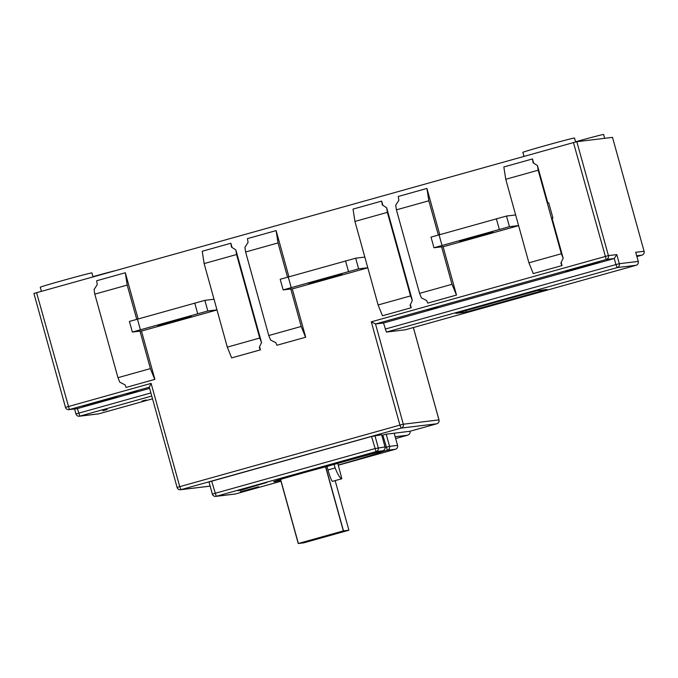<?xml version="1.0" encoding="UTF-8"?>
<svg xmlns="http://www.w3.org/2000/svg" width="678" height="678" viewBox="0 0 678 678"><rect width="100%" height="100%" fill="white"/><g stroke="black" fill="none" stroke-linecap="round" stroke-linejoin="round"><path stroke-width="1.02" d="M92.962 276.666A26.798 0.466 -15.5 0 1 115.006 270.725M575.554 141.778A26.798 0.466 -15.5 0 1 603.428 134.481A26.798 0.466 -15.5 0 1 603.615 134.481L604.674 138.32M523.992 156.415L522.865 152.338A26.798 0.466 -15.5 0 1 547.078 145.143A26.798 0.466 -15.5 0 1 574.325 138.007A26.798 0.466 -15.5 0 1 574.512 138.015L575.614 141.999M41.4 291.294L40.273 287.226A26.798 0.466 -15.5 0 1 64.486 280.022A26.798 0.466 -15.5 0 1 91.733 272.895A26.798 0.466 -15.5 0 1 91.92 272.903L93.022 276.87M151.109 383.375L149.296 387.206L69.368 409.546A3.153 3.127 83.1 0 1 65.512 407.351L151.109 383.375L179.746 486.651L399.935 425.106L371.29 321.83L608.429 255.606L616.794 254.589L619.319 263.708L638.235 261.411L635.71 252.292L644.075 251.284L612.514 137.371L576.834 141.702L573.461 142.583L33.925 293.447M382.595 315.728L411.249 307.719L382.595 315.728M382.451 315.745L378.112 304.964L354.941 221.435L353.035 209.104L381.68 201.095L382.858 205.315M410.376 304.558L411.249 307.719M443.073 246.656L456.497 295.074L452.006 284.311L419.58 293.371L396.418 209.841L395.698 205.222L398.876 200.315L398.274 196.459L426.928 188.45L439.708 234.537M456.353 295.091L427.699 303.1L456.497 295.074M562.062 265.564L533.264 273.59L562.062 265.564L561.189 262.411M552.07 218.282L552.943 218.036L552.036 218.146L563.155 258.242L561.342 253.75L538.179 170.22L537.459 165.593L533.094 162.796L532.493 158.949L533.662 163.161M537.459 165.593L547.824 202.959L548.731 202.849L552.943 218.036M538.179 170.22L505.754 179.28L503.839 166.958L532.493 158.949M126.218 387.384L154.872 379.375L126.218 387.384M126.074 387.401L125.049 384.858L119.769 382.163L117.964 377.68L94.801 294.142L94.081 289.523L97.251 284.616L96.657 280.76L125.311 272.751L138.092 318.846M141.448 330.957L154.872 379.375M231.647 357.891L227.299 347.119L259.725 338.051L261.53 342.543L259.276 347.339L260.293 349.882L231.647 357.891L260.445 349.865L259.564 346.712M232.046 247.47L230.876 243.249L202.222 251.258L204.137 263.581L236.563 254.521L235.842 249.902L231.469 247.097L230.876 243.249M277.031 345.229L305.685 337.22L277.031 345.229M276.887 345.246L275.861 342.704L270.581 340.017L268.776 335.525L245.606 251.996L244.894 247.368L248.063 242.461L247.462 238.614L276.115 230.605L288.896 276.692M292.26 288.811L305.685 337.22M394.376 433.937L394.181 433.234L386.18 434.208L389.553 446.361L397.554 445.387L394.181 433.234L409.995 431.259M142.033 401.045L146.287 399.935L142.033 401.045M102.887 410.707L107.141 409.597L102.887 410.707M76.851 408.673L77.377 408.58L79.843 416.123L98.776 413.826L152.499 398.808L98.768 413.826A3.153 3.127 -96.9 0 1 98.302 413.919A3.153 3.153 0 0 0 98.768 413.826M149.601 388.384L77.377 408.58L69.368 409.546L36.578 292.65M83.199 406.198L116.497 396.927L83.199 406.198M126.752 393.859L137.041 390.994L126.752 393.859M210.155 486.134L180.492 489.736A3.153 3.153 0 0 1 177.077 487.448L179.746 486.651L180.958 489.643A3.153 3.127 83.1 0 1 177.102 487.448L149.296 387.206M386.18 434.208L381.824 435.369M381.638 434.776L371.519 436.463L208.994 481.948L212.358 494.093L374.892 448.616L385.028 446.912L381.629 434.759M323.762 467.303L382.833 450.794L323.762 467.303A33.341 0.585 164.5 0 0 280.539 479.414A33.341 0.585 164.5 0 0 273.683 481.685A33.341 0.585 164.5 0 0 274.743 481.541M240.376 491.813L258.538 486.753L240.376 491.813M240.181 490.525A72.512 1.263 -15.5 0 1 266.895 482.473L250.114 487.168A81.97 1.432 164.5 0 0 238.156 490.77L240.088 490.177M336.025 463.269L341.153 461.837L335.941 462.947M410.012 431.318C410.385 433.132 409.537 434.437 407.47 435.242L395.172 436.734M407.529 435.225L395.672 438.539L407.529 435.225M409.648 431.361L436.793 423.775L409.656 431.352M405.334 329.779L636.074 265.284L405.334 329.779L386.409 332.076L383.519 323.008L375.51 323.982L403.317 424.216A3.153 3.127 83.1 0 1 401.139 428.098L180.958 489.643L210.146 486.101M371.29 321.83L375.51 323.982L606.251 259.488L573.461 142.583M616.794 254.589L614.26 258.521L383.519 323.008M635.71 252.292L635.905 252.996M465.625 312.211L547.061 289.447L537.239 290.642L455.802 313.397L465.625 312.211L466.295 310.465M427.615 309.761L437.903 306.897L427.615 309.761M565.791 271.319L599.089 262.047L565.791 271.319M253.945 488.016L244.868 490.541L253.945 488.016M411.105 307.736L410.08 305.185L412.343 300.396L410.537 295.905L387.367 212.367L386.655 207.748L382.282 204.951L381.68 201.095M378.112 304.964L410.537 295.905M354.941 221.435L387.367 212.367M412.343 300.396L386.655 207.748M396.418 209.841L428.843 200.781L438.31 234.927M441.615 246.834L452.006 284.311M428.843 200.781L426.928 188.45M419.58 293.371L421.394 297.862L426.674 300.549L427.699 303.1M505.754 179.28L528.916 262.818L533.264 273.59M563.155 258.242L560.892 263.039L561.918 265.581M528.916 262.818L561.342 253.75M94.801 294.142L127.218 285.082L125.311 272.751M127.218 285.082L136.693 319.236M139.999 331.135L150.389 368.612L154.728 379.392M117.964 377.68L150.389 368.612M227.299 347.119L204.137 263.581M261.53 342.543L235.842 249.902M236.563 254.521L259.725 338.051M268.776 335.525L301.202 326.465L305.541 337.237M245.606 251.996L278.031 242.927L276.115 230.605M278.031 242.927L287.506 277.082M290.803 288.989L301.202 326.465M364.832 257.089L355.679 258.199L280.209 279.277L283.158 289.904L293.049 288.718L367.807 267.818M283.158 289.904L358.628 268.827L367.781 267.717M308.702 283.472L342 274.209L308.702 283.472M214.019 299.235L204.866 300.354L129.396 321.423L132.346 332.059L142.236 330.864L217.002 309.965M132.346 332.059L207.815 310.982L216.968 309.871M157.889 325.626L191.188 316.355L157.889 325.626M515.644 214.934L506.491 216.045L431.022 237.122L433.971 247.75L443.853 246.563L518.619 225.664M518.594 225.571L509.441 226.681L433.971 247.75M459.515 241.326L492.813 232.054L459.515 241.326M280.599 479.397L298.371 543.485L343.339 530.916L325.559 466.795M343.339 530.916A33.341 0.585 -15.5 0 1 343.492 530.874L348.916 530.221A33.341 0.585 -15.5 0 1 348.797 530.255L303.829 542.824A33.341 0.585 -15.5 0 1 303.676 542.866L298.252 543.519L280.48 479.431M325.711 466.752L343.492 530.874M326.991 466.396L327.974 469.964L335.118 467.964L334.127 464.405M335.118 467.964C337.881 474.761 340.119 478.354 341.831 478.744L337.797 463.379M348.916 530.221L335.161 480.617M280.692 480.219L274.802 481.77L280.641 480.024M308.956 541.137L331.813 534.281L340.102 532.442L315.355 539.459L308.846 540.747M327.974 469.964A11.984 1.373 74.4 0 0 332.584 481.338L341.856 478.744M335.5 533.832L335.364 533.34M315.211 538.917L315.355 539.459M576.834 141.702L608.429 255.606A3.153 3.127 83.1 0 1 606.251 259.488L614.26 258.521L615.938 264.589L619.319 263.708A3.153 3.127 83.1 0 1 617.15 267.59L386.409 332.076M636.701 255.792L641.905 255.157L636.913 256.555L641.913 255.157A3.153 3.127 -96.9 0 0 644.075 251.284L612.514 137.371M151.728 396.037L79.843 416.123A3.153 3.127 83.1 0 1 75.987 413.927L150.872 392.943M413.351 327.542L438.963 419.894A3.153 3.127 -96.9 0 1 436.793 423.775L401.139 428.098L399.935 425.106L403.317 424.216L438.988 419.894L413.368 327.533M385.129 447.539L389.553 446.361A3.153 3.127 83.1 0 1 387.375 450.243L382.799 435.098M395.384 449.268L338.314 465.218L395.376 449.268A3.153 3.127 -96.9 0 0 397.554 445.387L397.571 445.387A3.153 3.153 0 0 1 395.384 449.268L387.375 450.243L381.621 451.845A3.153 3.144 -120.3 0 1 379.544 451.709M338.271 465.066A78.818 1.373 164.5 0 0 356.221 459.87A78.818 1.373 164.5 0 0 381.621 451.845L381.222 451.243M235.52 493.948L280.98 481.244L235.537 493.948L216.24 496.288A3.153 3.127 83.1 0 1 212.383 494.093L212.358 494.093A3.153 3.153 0 0 0 215.774 496.381L235.063 494.042A3.153 3.127 -96.9 0 0 235.52 493.948A3.153 3.153 0 0 1 235.063 494.042M382.841 450.785L376.095 451.607L216.24 496.288L211.663 481.143M385.028 446.912A3.153 3.153 0 0 1 382.833 450.794L382.833 450.794A3.153 3.127 -96.9 0 0 385.002 446.912L381.655 434.759M374.9 435.581L378.273 447.726A3.153 3.127 83.1 0 1 376.095 451.607L371.519 436.463M385.206 329.084L615.938 264.589L617.15 267.59L636.066 265.293A3.153 3.127 -96.9 0 0 638.235 261.411L635.828 252.648M355.679 258.199L358.628 268.827M348.492 271.488L345.543 260.861M288.235 276.878L291.184 287.506M204.866 300.354L207.815 310.982M197.679 313.643L194.73 303.015M137.422 319.033L140.371 329.661M506.491 216.045L509.441 226.681M439.039 234.724L441.988 245.36M499.296 229.342L496.347 218.706M275.099 481.117L275.234 481.626M76.919 408.665L68.91 409.639A3.153 3.153 0 0 1 65.486 407.351L33.9 293.447M74.58 408.953L75.961 413.927A3.153 3.153 0 0 0 79.377 416.216L98.302 413.919M394.299 433.589L397.571 445.387M436.793 423.767A3.153 3.153 0 0 0 438.988 419.894M636.074 265.284A3.153 3.153 0 0 0 638.261 261.411M641.913 255.157A3.153 3.153 0 0 0 644.1 251.284M274.802 481.77L274.666 481.261"/></g></svg>
